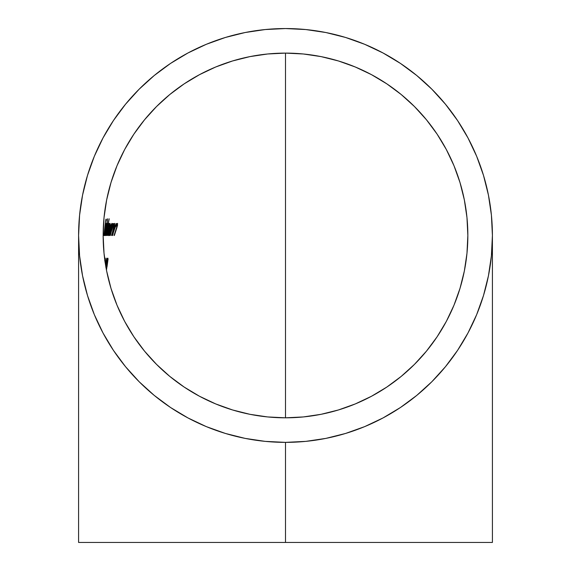 <?xml version="1.0" encoding="UTF-8"?>
<svg xmlns="http://www.w3.org/2000/svg" width="571" height="571" viewBox="0 0 571 571"><rect width="100%" height="100%" fill="white"/><g stroke="black" fill="none" stroke-linecap="round" stroke-linejoin="round"><path stroke-width="0.86" d="M285.5 442.368A206.909 206.909 0 0 1 78.591 235.459A206.909 206.909 0 0 1 285.5 28.55A206.909 206.909 0 0 1 492.409 235.459A206.909 206.909 0 0 1 285.5 442.368L285.5 542.45L285.5 442.368L285.5 542.45L285.5 442.368L305.778 441.376L325.87 438.392L345.562 433.46L364.683 426.623L383.034 417.936L400.457 407.501L416.766 395.403L431.804 381.771L445.444 366.725L457.542 350.416L467.977 333L476.664 314.642L483.501 295.521L488.433 275.829L491.417 255.744L492.409 235.459L491.417 215.181L488.433 195.096L483.501 175.397L476.664 156.283L467.977 137.925L457.542 120.51L445.444 104.2L431.804 89.155L416.766 75.515L400.457 63.424L383.034 52.982L364.683 44.302L345.562 37.458L325.87 32.526L305.778 29.549L285.5 28.55L265.222 29.549L245.13 32.526L225.438 37.458L206.317 44.302L187.966 52.982L170.543 63.424L154.234 75.515L139.196 89.155L125.556 104.2L113.458 120.51L103.023 137.925L94.336 156.283L87.499 175.397L82.567 195.096L79.583 215.181L78.591 235.459L79.583 255.744L82.567 275.829L87.499 295.521L94.336 314.642L103.023 333L113.458 350.416L125.556 366.725L139.196 381.771L154.234 395.403L170.543 407.501L187.966 417.936L206.317 426.623L225.438 433.46L245.13 438.392L265.222 441.376L285.5 442.368M492.409 542.45L78.591 542.45L492.409 542.45L492.409 235.459M285.5 417.815L267.628 416.937L249.927 414.31L232.568 409.964L215.717 403.933L199.543 396.281L184.19 387.081L169.815 376.417L156.561 364.405L144.542 351.144L133.878 336.769L124.678 321.423L117.026 305.242L111.002 288.398L106.656 271.032L104.029 253.331L103.151 235.459L104.029 217.587L106.656 199.886L111.002 182.527L117.026 165.676L124.678 149.502L133.878 134.149L144.542 119.782L156.561 106.52L169.815 94.501L184.19 83.844L199.543 74.644L215.717 66.993L232.568 60.961L249.927 56.615L267.628 53.988L285.5 53.11L303.372 53.988L321.073 56.615L338.432 60.961L355.283 66.993L371.457 74.644L386.81 83.844L401.185 94.501L414.439 106.52L426.458 119.782L437.122 134.149L446.322 149.502L453.974 165.676L459.998 182.527L464.344 199.886L466.971 217.587L467.849 235.459L466.971 253.331L464.344 271.032L459.998 288.398L453.974 305.242L446.322 321.423L437.122 336.769L426.458 351.144L414.439 364.405L401.185 376.417L386.81 387.081L371.457 396.281L355.283 403.933L338.432 409.964L321.073 414.31L303.372 416.937L285.5 417.815L285.5 53.11A182.349 182.349 0 0 1 467.849 235.459A182.349 182.349 0 0 1 285.5 417.815A182.349 182.349 0 0 1 103.151 235.459A182.349 182.349 0 0 1 285.5 53.11L285.5 334.135M106.756 258.156L105.635 265.486L106.756 258.156L105.414 264.13M107.312 229.692L108.804 225.245L106.97 235.459L108.554 227.822M108.804 226.88L109.518 224.981L109.725 225.681L107.791 235.459L110.16 223.461L108.854 226.252L109.197 223.575L108.147 225.652L108.454 223.589L107.027 230.463M105.885 234.381L109.218 218.8L107.498 225.888L107.641 223.418L106.863 225.167L105.492 232.932L105.357 235.559L105.692 235.088M107.134 224.239L105.621 231.862L105.335 235.216L106.113 233.411L105.885 235.459L109.218 218.8L107.498 225.888L107.584 223.382M103.908 235.459L105.714 220.884L106.363 219.214L105.913 219.214L103.908 235.459L105.642 220.884L106.063 220.884L106.363 219.214L105.913 219.214L103.908 235.459L103.151 235.459L103.865 235.459M104.907 232.754L104.514 233.903L104.9 229.835L105.464 229.835L106.192 223.518L104.721 230.748M104.6 231.855L104.372 235.645L104.993 232.254M104.943 233.111L105.085 231.712L104.514 233.903L104.828 229.835L105.464 229.835L105.913 225.716M107.755 218.8L104.914 235.459M109.611 234.367L109.975 233.411L109.682 235.459L112.851 223.589L111.98 225.788L112.009 223.411L110.774 225.174L108.783 232.918L108.676 235.559L109.282 235.102M114.407 226.337L114.714 223.461L113.022 225.731L113.415 223.589L110.16 235.459L112.63 227.337L114.057 224.838L111.802 235.459L114.15 227.294M117.291 226.344L117.583 223.461L116.612 224.01L115.62 225.731L116.034 223.589L112.38 235.459L115.192 227.337L116.834 224.838L116.955 226.216L114.371 235.459L117.005 227.294M105.078 262.503L105.235 261.054M105.3 260.276L105.271 258.171L104.757 259.741M105.021 259.819L104.7 260.89L105.064 259.876L105.028 261.811L105.1 260.048M107.648 261.061L106.463 270.054L108.047 258.977L107.876 258.163L107.455 258.67L106.47 262.482M106.227 263.866L105.999 265.272M106.07 225.409L106.127 223.382M105.935 223.739L105.499 225.595M105.228 227.072L104.636 234.838M105.935 225.01L105.592 228.379L105.1 228.379L105.649 224.838M105.935 225.381L105.592 228.379L105.1 228.379L105.942 225.081M107.641 218.8L104.836 235.459M106.163 228.914L106.477 227.351M106.442 231.341L105.378 234.21L105.963 229.506M106.955 224.838L107.369 225.609L106.784 229.571M107.291 224.838L106.249 228.45L105.592 234.124M106.791 229.549L105.614 234.189M106.256 235.459L108.54 225.074M108.654 226.38L106.834 235.459M106.97 235.459L107.726 230.841M109.182 225.716L109.675 224.838L109.304 224.838L109.768 225.167M107.876 230.841L108.54 227.872M109.018 229.021L107.634 235.459M107.791 235.459L109.018 229.028M109.189 229.028L110.174 224.196M110.067 223.382L108.854 226.252L109.097 223.382L107.998 225.652L108.604 223.589M109.846 223.589L109.546 224.203M108.454 223.589L106.142 235.459M108.925 235.616L109.975 233.411L109.682 235.459L112.851 223.589L111.688 225.788M112.044 225.367L111.909 223.382L110.774 225.174L108.79 232.84M109.14 234.21L110.196 227.465L111.345 224.924L111.702 225.602L109.404 233.953L108.99 233.853L109.439 229.506L111.502 224.838L110.917 224.838L111.652 224.981M111.702 225.602L110.952 229.549M110.374 235.459L112.13 227.986L114.057 224.838L113.429 224.838L114.057 224.838L114.25 225.431M114.057 224.838L114.25 225.417M114.136 226.187L113.9 227.172M113.543 228.436L111.552 235.459M111.802 235.459L114.643 225.317L114.564 223.382L112.772 225.731L113.672 223.589M113.415 223.589L110.16 235.459M112.644 235.459L114.6 227.986L116.834 224.838L116.084 224.838L116.834 224.838M117.055 225.053L116.705 227.187M116.313 228.429L114.079 235.459M114.371 235.459L117.547 225.331L117.405 223.382L115.328 225.731L116.341 223.589M116.034 223.589L112.38 235.459M116.377 224.032L116.213 225.331M105.114 262.175L105.349 259.398M105.342 259.512L105.235 258.156L105.007 258.606M105.771 262.346L105.564 265.037L105.771 262.346M105.485 264.566L105.942 262.346L105.485 264.566M107.034 266.7L108.04 259.263L107.833 258.156L107.327 258.991M107.034 259.948L105.792 266.7M107.662 260.383L106.848 266.728M105.849 267.349L107.526 259.819L107.07 259.819M106.684 262.303L107.648 260.076M106.856 266.693L106.327 269.783M105.942 266.693L106.135 265.415M106.285 264.459L106.477 263.359M78.591 542.45L78.591 235.459"/></g></svg>
